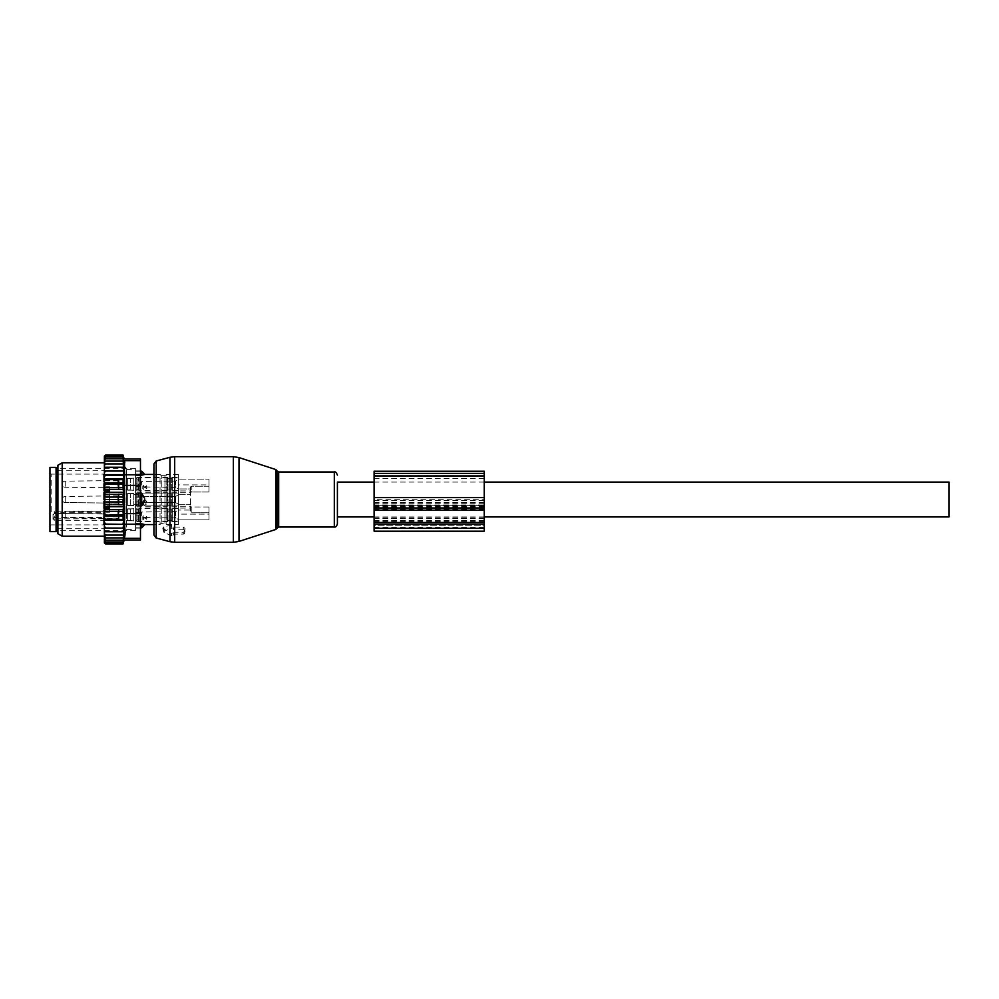 <?xml version="1.0" encoding="UTF-8"?>
<svg xmlns="http://www.w3.org/2000/svg" width="999" height="999" viewBox="0 0 999 999"><rect width="100%" height="100%" fill="white"/><g stroke="black" fill="none" stroke-linecap="round" stroke-linejoin="round"><path stroke-width="0.75" stroke-dasharray="5 3.75" d="M171.666 535.676L164.323 532.692A1.224 0.862 180 0 1 164.323 531.193L171.666 528.196A1.224 0.862 180 0 1 173.501 528.946L173.501 529.77L183.292 529.77A1.224 0.862 180 0 1 184.515 530.644L184.515 533.229A1.224 0.862 180 0 1 183.292 534.103L183.292 532.23L174.063 532.217L173.476 535.089A1.224 0.862 180 0 1 171.666 535.676L171.328 533.416L162.762 528.246L163.848 526.823L171.328 525.112L174.063 527.097L183.292 527.097L185.052 528.446L184.49 533.391M173.476 535.089A1.224 0.862 180 0 0 173.501 534.927L173.501 534.103L183.292 534.103M337.412 516.933L337.412 482.067M178.396 524.575L178.396 510.039L178.396 521.515L178.396 510.039L178.396 519.88L208.978 519.88L208.978 506.993L208.978 519.88L208.978 514.11L208.978 519.88L178.396 519.88L178.396 524.575L166.159 524.575L164.935 523.351L161.264 523.351L160.04 524.575L153.933 524.575L153.933 474.425L160.04 474.425L160.04 524.575L160.04 474.425L161.264 475.649L161.264 523.351L161.264 475.649L164.935 475.649L164.935 523.351L164.935 475.649L166.159 474.425L166.159 524.575L166.159 474.425L178.396 474.425L178.396 479.12L178.396 474.425M173.501 534.927L174.076 532.617L171.328 533.416M184.515 533.229L185.052 531.043L183.292 532.23M173.501 529.77L174.063 527.097M173.501 534.103L174.063 532.217M104.383 505.332L104.383 493.668L104.383 505.332L109.59 505.332L109.59 493.668L104.383 493.668M104.383 497.889L104.383 502.859L104.383 497.889M190.622 504.258L190.622 492.769L190.622 506.231L190.622 504.258L178.396 504.258L178.396 506.231L178.396 492.769L178.396 514.11L178.396 504.258L190.622 504.258M190.622 492.869L190.622 487.1L190.622 492.869A1.224 0.862 180 0 1 191.845 492.007L191.845 486.238L191.845 492.007L208.978 492.007L208.978 486.238L208.978 492.007L191.845 492.007A1.224 0.862 0 0 0 190.622 492.869M190.622 488.961L190.622 487.1L190.622 488.961C190.622 491.57 190.622 491.57 190.622 488.961C190.622 491.57 190.622 491.57 190.622 488.961L178.396 488.961L178.396 477.485L178.396 488.961L178.396 479.12L178.396 488.961L190.622 488.961M190.622 506.131L190.622 511.9L190.622 506.131A1.224 0.862 180 0 0 191.845 506.993A1.224 0.862 0 0 1 190.622 506.131M190.622 510.039C190.622 507.43 190.622 507.43 190.622 510.039C190.622 507.43 190.622 507.43 190.622 510.039L178.396 510.039L190.622 510.039M136.801 490.109L136.801 477.485L136.801 490.109M136.801 508.891L136.801 521.515L136.801 508.891M136.801 502.722L136.801 492.769L136.801 502.722M118.456 497.889L118.456 502.859L118.456 497.889M118.456 502.21L118.456 493.843L118.456 502.21M127.622 496.79L127.622 505.157L127.622 496.79M127.622 502.36L127.622 493.531L127.622 502.36M136.801 496.64L136.801 505.469L136.801 496.64M118.456 517.744L118.456 511.426L118.456 517.744M104.383 517.744L104.383 511.426L104.383 517.744M118.456 509.827L118.456 520.454L118.456 509.827M127.622 519.755L127.622 509.128L127.622 519.755M127.622 509.552L127.622 520.754L127.622 509.552M136.801 520.029L136.801 508.828L136.801 520.029M118.456 481.256L118.456 487.574L118.456 481.256M104.383 481.256L104.383 487.574L104.383 481.256M118.456 489.173L118.456 478.546L118.456 489.173M127.622 479.245L127.622 489.872L127.622 479.245M127.622 489.448L127.622 478.246L127.622 489.448M136.801 478.971L136.801 490.172L136.801 478.971M109.59 493.668L109.59 505.332M109.59 487.5L109.59 507.617L109.59 486.8L109.59 487.5L104.383 487.5L104.383 491.383L104.383 486.8L104.383 490.584L104.383 487.5L109.59 487.5M109.59 507.617L109.59 512.2L109.59 507.617L104.383 507.617L104.383 491.383L104.383 512.2L104.383 507.617L109.59 507.617M104.383 511.5L104.383 508.416L104.383 511.5L109.59 511.5L104.383 511.5M104.383 518.319L104.383 512.774A1.224 0.862 180 0 1 103.159 513.636L54.233 513.636L54.233 512.262A1.224 0.862 0 0 0 53.009 513.124L53.009 519.443L54.233 520.716L103.159 520.716L104.383 519.692A1.224 0.862 180 0 0 103.159 518.818L103.159 517.445L54.233 517.445L54.233 511.188L54.233 512.262L103.159 512.262L103.159 513.998A1.224 1.224 0 0 0 104.383 512.774L104.383 518.319A1.224 0.862 180 0 0 103.159 517.445L103.159 512.262A1.224 0.862 180 0 0 104.383 511.388M53.009 519.443L53.009 513.124M54.233 513.436L103.159 513.998L54.233 513.436L53.009 515.209L54.233 513.636A1.224 0.862 0 0 0 53.009 514.497M49.95 512.25L49.95 472.889L49.95 512.25M49.95 531.605L49.95 467.395M208.978 506.993L191.845 506.993L191.845 512.762A1.224 0.862 180 0 1 190.622 511.9A1.224 0.862 0 0 0 191.845 512.762L191.845 506.993L208.978 506.993L208.978 514.11L178.396 514.11L178.396 484.89L178.396 514.11L208.978 514.11L208.978 506.993M208.978 512.762L191.845 512.762L208.978 512.762M56.069 531.605L56.069 467.395M208.978 486.238L191.845 486.238A1.224 0.862 180 0 0 190.622 487.1A1.224 0.862 0 0 1 191.845 486.238L208.978 486.238L208.978 479.12L208.978 486.238M56.069 513.873L56.069 469.53L56.069 513.873M208.978 479.12L208.978 484.89L178.396 484.89L178.396 494.742L178.396 484.89L208.978 484.89L208.978 492.007L208.978 479.12L178.396 479.12L208.978 479.12M126.398 485.714L126.398 528.246L126.398 485.714M126.398 513.823L126.398 469.617L126.398 513.823M140.472 505.619L135.577 505.619L135.577 527.822L135.577 502.897L135.577 505.619L141.696 505.619L141.696 493.381L144.543 497.952A4.895 3.397 0 0 0 141.696 496.103L135.577 496.103L135.577 493.381L141.696 493.381M141.696 505.619L144.543 501.048L144.543 497.952M141.696 527.822L141.696 523.813L135.577 523.813L140.472 523.813M144.543 501.048A4.895 3.397 0 0 1 141.696 502.897L135.577 502.897L135.577 496.103L135.577 502.897L140.472 502.897M140.472 493.381L135.577 493.381L135.577 471.178L135.577 496.103L140.472 496.103M140.472 475.187L135.577 475.187L141.696 475.187L141.696 471.178M135.577 513.823L135.577 469.617L135.577 513.823M144.543 474.475L144.543 474.475A4.895 3.521 0 0 0 141.696 472.552L140.472 472.552M142.77 501.448L144.343 502.247L142.77 501.448L144.343 502.247L146.741 501.448L144.755 499.438L142.77 501.448L144.755 499.438L146.741 501.448L144.755 499.438L142.77 501.448L142.77 504.045L144.755 505.219L146.741 504.045L144.755 505.219L142.77 504.045L144.755 505.219L146.741 504.045L144.755 502.41L142.77 504.045L144.755 502.41L146.741 504.045L144.755 502.41L142.77 504.045L142.77 501.448L142.77 504.045M167.382 493.344L167.382 505.919L167.382 493.344M141.696 500.274L141.696 496.753L141.696 500.274M167.382 493.931L167.382 505.307L167.382 493.931M172.278 505.069L172.278 493.693L172.278 505.069M172.278 493.344L172.278 505.919L172.278 493.344M178.396 493.344L178.396 505.919L178.396 493.344M178.396 500.824L178.396 494.805L178.396 504.195L175.737 502.659L175.737 496.341L175.737 502.659L175.737 496.341L178.396 494.805M118.456 495.979L118.456 503.171L118.456 495.979M118.456 495.104L118.456 504.083L118.456 495.104M122.74 504.483L122.74 494.305L122.74 504.483M124.575 493.931L124.575 505.307L124.575 493.931M124.575 494.517L124.575 504.695L124.575 494.517M130.682 504.483L130.682 494.305L130.682 504.483M133.741 493.631L133.741 505.619L133.741 493.631M133.741 494.517L133.741 504.695L133.741 494.517M138.636 505.069L138.636 493.693L138.636 505.069M142.77 486.151L144.343 486.963L146.741 486.151L144.755 484.153L142.77 486.151L142.77 488.748L144.755 489.935L146.741 488.748L144.755 487.125L142.77 488.748M167.382 478.046L167.382 490.634L167.382 478.046M141.696 484.99L141.696 481.456L141.696 484.99M167.382 478.633L167.382 490.022L167.382 478.633M172.278 489.785L172.278 478.396L172.278 489.785M172.278 478.046L172.278 490.634L172.278 478.046M178.396 478.046L178.396 490.634L178.396 478.046M178.396 485.526L178.396 488.898L175.737 487.375L175.737 481.043L178.396 479.52L178.396 485.526L178.396 479.52M118.456 480.694L118.456 487.874L118.456 480.694M118.456 479.807L118.456 488.798L118.456 479.807M122.74 489.198L122.74 479.008L122.74 489.198M124.575 478.633L124.575 490.022L124.575 478.633M124.575 479.22L124.575 489.41L124.575 479.22M130.682 489.198L130.682 479.008L130.682 489.198M133.741 478.346L133.741 490.322L133.741 478.346M133.741 479.22L133.741 489.41L133.741 479.22M138.636 489.785L138.636 478.396L138.636 489.785M144.343 502.247L141.696 502.247L140.047 499.5L141.696 496.753L175.737 496.341L141.696 496.753L140.047 499.5L141.696 502.247L144.343 502.247L141.696 502.247L140.047 499.5L141.696 496.753L175.737 496.341L175.737 502.659L175.737 496.341L175.737 502.659L174.213 502.247L174.213 496.753L174.213 502.247L174.213 496.753L174.213 502.247L174.213 496.753L174.213 502.247L145.155 502.247L146.741 501.448L146.741 504.045M142.77 516.733L144.343 517.544L146.741 516.733L144.755 514.735L142.77 516.733L142.77 519.33L144.755 520.516L146.741 519.33L144.755 517.707L142.77 519.33M167.382 508.628L167.382 521.216L167.382 508.628M141.696 515.571L141.696 512.037L141.696 515.571M167.382 509.215L167.382 520.604L167.382 509.215M172.278 520.367L172.278 508.978L172.278 520.367M172.278 508.628L172.278 521.216L172.278 508.628M178.396 508.628L178.396 521.216L178.396 508.628M178.396 516.108L178.396 519.48L175.737 517.957L175.737 511.625L178.396 510.102L178.396 516.108L178.396 510.102M118.456 511.263L118.456 518.456L118.456 511.263M118.456 510.389L118.456 519.38L118.456 510.389M122.74 519.78L122.74 509.59L122.74 519.78M124.575 509.215L124.575 520.604L124.575 509.215M124.575 509.802L124.575 519.992L124.575 509.802M130.682 519.78L130.682 509.59L130.682 519.78M133.741 508.928L133.741 520.904L133.741 508.928M133.741 509.802L133.741 519.992L133.741 509.802M138.636 520.367L138.636 508.978L138.636 520.367M145.155 502.247L175.737 502.659L145.155 502.247L146.741 501.448M104.383 456.068L104.383 536.201L104.383 531.705L123.751 531.73L104.383 531.73L123.751 531.73L123.052 535.064L105.607 535.064L104.383 533.516L104.383 542.932M104.383 533.516L104.383 530.069L105.607 531.73M104.383 531.705L104.383 462.799L104.383 490.659L105.607 489.31L123.052 489.31L123.764 487.574L123.052 484.378L104.383 483.753M123.764 497.077L104.383 497.077L104.383 501.923L123.764 501.923L123.052 499.5L123.764 492.282L104.383 492.282L104.383 490.659M104.383 492.282L104.383 495.604L105.607 494.368L123.052 494.368M104.383 497.077L104.383 495.604M104.383 501.923L104.383 505.581L105.607 504.632L123.052 504.632L123.764 501.923M104.383 530.069L104.383 511.426L123.764 511.426L123.052 509.69L123.764 506.718L104.383 506.718L104.383 505.581M104.383 506.718L104.383 510.489L105.607 509.69L123.052 509.69M118.456 511.426L104.383 511.426L104.383 510.489M104.383 458.329L105.607 457.03L104.408 457.03L105.37 455.082L123.114 455.082L105.607 455.082M104.383 470.904L123.764 470.904L123.052 467.27L123.751 467.27L104.383 467.27L123.751 467.27L123.052 463.936L123.701 463.936L104.383 463.936L123.701 463.936L123.614 461.113L104.383 461.113L123.614 461.113L123.501 458.803L104.383 458.803L123.501 458.803L123.052 457.03L105.607 457.03M104.383 458.803L105.607 458.803L104.383 460.152M123.052 458.803L105.607 458.803M104.383 461.113L105.607 461.113L104.383 462.537M123.052 461.113L105.607 461.113M104.383 463.936L105.607 463.936L104.383 465.484M123.052 463.936L105.607 463.936M104.383 467.27L105.607 467.27L104.383 468.931M123.052 467.27L105.607 467.27M123.764 470.904L104.383 470.979M104.383 472.677L105.607 471.041M104.383 474.637L123.764 474.637L123.052 471.041M123.764 474.637L104.383 474.937M104.383 476.785L105.607 475.187M104.383 478.683L123.764 478.683L123.052 475.187M123.764 478.683L123.052 479.645L104.383 479.208M104.383 481.181L105.607 479.645M104.383 483.017L123.764 483.017L123.052 479.645M123.764 483.017L123.052 484.378M104.383 485.826L105.607 484.378M123.764 487.574L118.456 487.574M104.383 488.511L105.607 489.31M104.383 493.419L105.607 494.368M123.052 499.5L105.607 499.5L104.383 498.401M104.383 500.599L105.607 499.5M104.383 503.396L105.607 504.632M104.383 508.341L105.607 509.69M104.383 513.174L105.607 514.622L104.383 515.247M104.383 517.819L105.607 519.355L104.383 519.792M104.383 522.215L105.607 523.813L104.383 524.063M104.383 526.323L105.607 527.959L104.383 528.021M123.052 541.97L104.408 541.97L105.607 543.194L104.895 543.194L123.239 543.194L104.895 543.194L105.37 543.918L123.114 543.918L123.376 541.97L104.408 541.97L123.376 541.97L123.701 535.064L105.607 535.064M123.052 537.887L105.607 537.887L104.383 536.463M104.383 537.887L105.607 537.887M123.052 540.197L105.607 540.197L104.383 538.848M104.383 540.197L105.607 540.197M104.383 540.671L105.607 541.97M123.052 455.082L123.239 455.806L104.895 455.806L123.239 455.806L123.376 457.03L104.408 457.03L123.052 457.03M123.052 455.806L105.607 455.806M123.052 543.194L105.607 543.194M123.052 543.918L105.607 543.918M124.825 462.699L125.087 533.766M124.5 460.764L140.472 460.651L140.472 459.016M140.472 539.984L140.472 460.651M124.813 536.338L124.475 538.349L140.472 538.349M135.577 472.127L135.577 530.694L135.577 472.127M135.577 515.059L135.577 523.289L135.577 512.325L135.577 515.059L140.472 515.059L140.472 512.325L140.472 524.875L140.472 515.059L135.577 515.059M135.577 501.086L135.577 512.325L135.577 497.914L135.577 501.086L140.472 501.086L140.472 497.914L140.472 512.325L140.472 501.086L135.577 501.086M135.577 486.675L135.577 497.914L135.577 483.941L135.577 486.675L140.472 486.675L140.472 483.941L140.472 497.914L140.472 486.675L135.577 486.675M135.577 475.711L135.577 483.941L135.577 474.125L135.577 475.711L140.472 475.711L140.472 474.125L140.472 483.941L140.472 475.711L135.577 475.711M135.577 471.116L135.577 474.125L135.577 470.904L140.472 470.904L140.472 474.125L140.472 471.116L135.577 471.116M135.577 524.875L135.577 527.884L135.577 524.875L140.472 524.875L140.472 528.096L140.472 524.875L135.577 524.875M135.577 527.884L140.472 527.884L135.577 527.884M57.905 472.127L57.905 530.694L57.905 472.127M57.905 465.272L57.905 533.728M62.188 536.201L62.188 462.799M123.052 535.064L104.383 535.064M104.383 524.363L123.764 524.363L123.052 527.959L123.764 528.096L104.383 528.096M123.052 527.959L105.607 527.959M123.764 524.363L105.607 523.813M123.052 523.813L123.764 520.317L104.383 520.317M123.764 520.317L123.052 519.355L105.607 519.355M123.052 519.355L123.764 515.984L104.383 515.984M123.764 515.984L123.052 514.622L105.607 514.622M123.764 511.426L123.052 514.622M123.764 506.718L123.052 504.632M123.764 492.282L123.052 489.31M123.764 528.096L123.052 531.73M374.113 531.181L374.113 499.275L484.215 499.275L484.215 531.181M374.113 499.275L374.113 471.241M484.215 499.275L484.215 471.241M374.113 504.957L374.113 476.411L484.215 476.411L484.215 475.512L484.215 476.411L374.113 476.411L374.113 518.643L374.113 504.957L484.215 504.957L484.215 518.643L484.215 476.411L484.215 504.957M484.215 505.819L484.215 525.711L484.215 505.644L374.113 505.819L374.113 525.711L374.113 505.644L484.215 505.819M374.113 525.711L374.113 527.509L374.113 525.711L484.215 525.711L484.215 527.509L484.215 525.711L374.113 525.711M949.05 516.933L949.05 482.067M239.011 541.421L239.011 457.579M233.341 542.32L233.341 456.68M275.774 469.53L275.774 529.47M276.96 528.296L276.96 470.704M174.688 527.097L174.688 456.68M278.696 527.022L278.696 471.978M169.942 525.499L169.942 457.305M334.315 527.022L334.315 471.978M156.194 537.999L156.194 461.001M169.942 541.695L169.942 532.729M173.501 528.946L174.076 526.623M171.666 528.196L171.328 525.112M164.323 531.193L163.848 526.823M164.323 532.692L163.848 529.47M174.688 542.32L174.688 532.23M184.515 530.644L185.052 528.446M183.292 529.77L183.292 527.097M178.396 494.742L190.622 494.742L178.396 494.742M109.59 491.383L104.383 491.383L109.59 491.383M104.383 512.774L103.159 513.436L103.159 474.113L103.159 524.887L103.159 518.818L54.233 518.818L54.233 517.445A1.224 0.862 180 0 1 53.009 516.583M53.009 517.957A1.224 0.862 0 0 0 54.233 518.818L54.233 520.716M51.174 511.675L51.174 474.113L51.174 511.675M57.293 528.246L57.293 470.754M144.543 524.525A4.895 3.521 0 0 1 141.696 526.448L140.472 526.448M139.248 493.344L139.248 505.919L139.248 493.344M167.994 504.483L167.994 494.305L167.994 504.483M171.666 504.483L171.666 494.305L171.666 504.483M65.235 496.565L65.235 502.559L65.235 496.565M117.845 496.565L117.845 502.559L117.845 496.565M119.068 504.483L119.068 494.305L119.068 504.483M138.024 504.483L138.024 494.305L138.024 504.483M139.248 478.046L139.248 490.634L139.248 478.046M167.994 489.198L167.994 479.008L167.994 489.198M171.666 489.198L171.666 479.008L171.666 489.198M65.235 481.281L65.235 487.262L65.235 481.281M117.845 481.281L117.845 487.262L117.845 481.281M119.068 489.198L119.068 479.008L119.068 489.198M138.024 489.198L138.024 479.008L138.024 489.198M174.213 483.429L174.213 486.963L174.213 483.429M145.155 486.963L175.737 487.375L175.737 481.043L141.696 481.456L140.047 484.215L141.696 486.963L144.343 486.963M139.248 508.628L139.248 521.216L139.248 508.628M167.994 519.78L167.994 509.59L167.994 519.78M171.666 519.78L171.666 509.59L171.666 519.78M65.235 511.85L65.235 517.844L65.235 511.85M117.845 511.85L117.845 517.844L117.845 511.85M119.068 519.78L119.068 509.59L119.068 519.78M138.024 519.78L138.024 509.59L138.024 519.78M174.213 514.01L174.213 517.544L174.213 514.01M145.155 517.544L175.737 517.957L175.737 511.625L141.696 512.037L140.047 514.785L141.696 517.544L144.343 517.544M140.472 474.787L124.475 474.787M140.472 513.623L124.475 513.623M140.472 485.377L124.475 485.377M140.472 524.213L124.475 524.213M135.577 523.289L140.472 523.289L135.577 523.289M135.577 512.325L140.472 512.325L135.577 512.325M135.577 497.914L140.472 497.914L135.577 497.914M135.577 483.941L140.472 483.941L135.577 483.941M135.577 474.125L140.472 474.125L135.577 474.125M374.113 502.547L484.215 502.547M374.113 506.68L484.215 506.68M374.113 520.529L484.215 520.529M374.113 475.549L484.215 475.549L374.113 475.512M374.113 473.389L484.215 473.389M374.113 528.309L484.215 528.309M374.113 507.117L484.215 507.117M374.113 518.631L484.215 518.631M374.113 518.281L484.215 518.281M374.113 503.733L484.215 503.733M374.113 502.747L484.215 502.747M374.113 478.571L484.215 478.571M374.113 521.391L484.215 521.391M374.113 509.278L484.215 509.278M374.113 517.932L484.215 517.932M374.113 522.252L484.215 522.252M374.113 500.636L484.215 500.636M163.736 532.092L162.762 528.246M136.801 490.934L190.622 490.934M136.801 477.485L178.396 477.485M136.801 521.515L178.396 521.515M136.801 508.066L190.622 508.066M136.801 506.231L190.622 506.231M104.383 496.141L118.456 496.141M104.383 502.859L118.456 502.859M118.456 493.843L127.622 493.843M118.456 505.157L127.622 505.157M127.622 493.531L136.801 493.531M127.622 505.469L136.801 505.469M136.801 492.769L190.622 492.769M104.383 518.156L118.456 518.156M118.456 509.128L127.622 509.128M118.456 520.454L127.622 520.454M127.622 508.828L136.801 508.828M127.622 520.754L136.801 520.754M104.383 480.844L118.456 480.844M118.456 489.872L127.622 489.872M118.456 478.546L127.622 478.546M127.622 490.172L136.801 490.172M127.622 478.246L136.801 478.246M104.383 509.965L103.159 511.188L54.233 511.188L53.009 512.412M109.59 486.8L104.383 486.8L109.59 486.8M109.59 490.584L104.383 490.584M109.59 512.2L104.383 512.2L109.59 512.2M109.59 508.416L104.383 508.416M49.95 526.111L51.174 524.887L103.159 524.887L104.383 523.663M49.95 472.889L51.174 474.113L103.159 474.113L104.383 475.337M57.905 470.754L126.398 470.754M57.905 528.246L126.398 528.246M135.577 471.178L140.472 471.178M135.577 527.822L140.472 527.822M126.398 529.383L135.577 529.383M126.398 469.617L135.577 469.617M167.382 493.081L139.248 493.081L167.382 493.081L139.248 493.081L138.024 494.305L133.741 494.305L138.024 494.305L139.248 493.081L138.024 494.305L133.741 494.305M172.278 505.307L167.382 505.307M172.278 493.693L167.382 493.693M178.396 493.081L172.278 493.081M178.396 505.919L172.278 505.919M118.456 495.829L65.235 496.441A3.059 3.059 0 0 0 62.188 499.5A3.059 3.059 0 0 0 65.235 502.559L118.456 503.171L65.235 502.559A3.059 3.059 0 0 1 62.188 499.5A3.059 3.059 0 0 0 65.235 502.559L118.456 503.171M124.575 505.307L118.456 504.083M124.575 493.693L118.456 494.917M133.741 505.619L124.575 504.695M133.741 493.381L124.575 494.305M167.382 505.919L139.248 505.919L167.382 505.919L139.248 505.919L138.024 504.695L133.741 504.695L138.024 504.695L139.248 505.919L138.024 504.695L133.741 504.695M146.741 486.151L146.741 488.748M167.382 477.784L139.248 477.784L138.024 479.008L133.741 479.008M172.278 490.022L167.382 490.022M172.278 478.396L167.382 478.396M178.396 477.784L172.278 477.784M178.396 490.634L172.278 490.634M118.456 480.544L65.235 481.156A3.059 3.059 0 0 0 62.188 484.215A3.059 3.059 0 0 0 65.235 487.262L118.456 487.874M124.575 490.022L118.456 488.798M124.575 478.396L118.456 479.62M133.741 490.322L124.575 489.41M133.741 478.096L124.575 479.008M167.382 490.634L139.248 490.634L138.024 489.41L133.741 489.41M65.235 496.441A3.059 3.059 0 0 0 62.188 499.5A3.059 3.059 0 0 1 65.235 496.441M175.737 502.659L178.396 504.195L175.737 502.659M146.741 516.733L146.741 519.33M167.382 508.366L139.248 508.366L138.024 509.59L133.741 509.59M172.278 520.604L167.382 520.604M172.278 508.978L167.382 508.978M178.396 508.366L172.278 508.366M178.396 521.216L172.278 521.216M118.456 511.126L65.235 511.738A3.059 3.059 0 0 0 62.188 514.785A3.059 3.059 0 0 0 65.235 517.844L118.456 518.456M124.575 520.604L118.456 519.38M124.575 508.978L118.456 510.202M133.741 520.904L124.575 519.992M133.741 508.678L124.575 509.59M167.382 521.216L139.248 521.216L138.024 519.992L133.741 519.992M135.577 530.694L57.905 530.694M135.577 468.306L57.905 468.306M135.577 528.096L140.472 528.096M135.577 470.904L140.472 470.904M374.113 518.643L484.215 518.643M374.113 505.644L484.215 505.644M374.113 527.509L484.215 527.509M374.113 516.933L484.215 516.933M374.113 482.067L484.215 482.067"/><path stroke-width="1.5" d="M374.113 482.067L337.412 482.067L337.412 523.913L337.412 516.933L374.113 516.933M140.472 471.178L141.696 471.178L144.755 474.425L153.933 474.425L153.933 463.948L153.933 535.052L153.933 524.575L144.755 524.575L141.696 527.822L141.696 526.448A4.895 3.521 0 0 0 144.543 524.525L141.696 523.813L141.696 526.448L140.472 526.448M49.95 514.897L49.95 531.605L56.069 531.605L56.069 467.395L49.95 467.395L49.95 514.897M140.472 523.813L144.543 524.525M141.696 471.178L141.696 475.187L144.543 474.475A4.895 3.521 180 0 0 141.696 472.552L140.472 472.552M140.472 493.381L141.696 493.381L141.696 505.619L144.543 501.048L144.543 497.952A4.895 3.397 180 0 0 141.696 496.103L140.472 496.103M140.472 475.187L144.543 474.475M141.696 493.381L144.543 497.952M140.472 505.619L141.696 505.619M104.383 535.064L104.383 533.516L105.607 535.064L104.383 535.064L105.607 537.887L104.383 537.887L105.607 540.197L104.383 540.197L105.607 541.97L104.408 541.97L105.607 543.918L104.383 542.932L104.383 540.671M123.764 492.282L123.052 494.368L123.764 497.077L104.383 497.077L104.383 492.282L123.764 492.282L123.052 489.31L123.764 487.574L123.052 484.378L123.764 483.017L123.052 479.645L123.764 478.683L123.052 455.082L124.163 459.016L140.472 459.016L140.472 539.984L124.163 539.984L123.052 543.918L123.764 528.096L104.383 528.096L104.383 533.516M104.383 528.096L104.383 508.341L105.607 509.69L123.052 509.69L123.764 511.426L123.052 514.622L104.383 515.247M123.764 497.077L123.052 499.5L123.764 506.718L104.383 506.718L104.383 508.341M104.383 506.718L104.383 503.396L105.607 504.632L123.052 504.632M123.764 501.923L104.383 501.923L104.383 503.396M104.383 501.923L104.383 498.401L105.607 499.5L123.052 499.5M104.383 497.077L104.383 498.401M104.383 492.282L104.383 488.511L105.607 489.31L123.052 489.31M104.383 458.329L105.607 457.03L104.408 457.03L105.607 455.082L104.383 456.068L104.383 488.511M104.383 540.197L104.383 538.848M104.383 537.887L104.383 536.463M104.383 531.73L105.607 531.73L104.383 530.069M123.052 531.73L105.607 531.73M123.764 528.096L104.383 528.021M104.383 526.323L105.607 527.959M104.383 524.363L123.764 524.363L123.052 527.959M123.764 524.363L104.383 524.063M104.383 522.215L105.607 523.813M104.383 520.317L123.764 520.317L123.052 523.813M123.764 520.317L123.052 519.355L104.383 519.792M104.383 517.819L105.607 519.355M104.383 515.984L123.764 515.984L123.052 519.355M123.764 515.984L123.052 514.622M104.383 513.174L105.607 514.622M123.764 511.426L104.383 511.426M104.383 510.489L105.607 509.69M104.383 505.581L105.607 504.632M104.383 500.599L105.607 499.5M123.052 494.368L105.607 494.368L104.383 495.604M104.383 493.419L105.607 494.368M104.383 490.659L105.607 489.31M104.383 485.826L105.607 484.378L104.383 483.753M104.383 481.181L105.607 479.645L104.383 479.208M104.383 476.785L105.607 475.187L104.383 474.937M104.383 472.677L105.607 471.041L104.383 470.979M104.383 468.931L105.607 467.27L104.383 467.27M104.383 465.484L105.607 463.936L104.383 463.936M104.383 461.113L105.607 461.113L104.383 462.537M104.383 458.803L105.607 458.803L104.383 460.152M123.052 455.806L105.607 455.806M123.052 455.082L105.607 455.082M123.052 543.918L105.607 543.918M123.052 543.194L105.607 543.194M123.052 541.97L105.607 541.97M125.175 467.282L125.175 468.094M124.825 462.699L124.5 460.764M125.087 533.766L124.813 536.338M140.472 513.623L124.475 513.623L124.475 460.651C124.063 458.479 124.063 458.479 124.475 460.651C124.063 458.479 124.063 458.479 124.475 460.651L140.472 460.651M57.905 529.532L57.905 465.272L62.188 462.799L62.188 536.201L57.905 533.728L57.905 529.532M124.475 513.623L124.475 524.213L140.472 524.213M124.475 524.213L125.175 531.718L124.475 538.349C124.063 540.521 124.063 540.521 124.475 538.349C124.063 540.521 124.063 540.521 124.475 538.349L140.472 538.349M123.052 457.03L105.607 457.03M123.764 506.718L123.052 509.69M123.052 535.064L105.607 535.064M123.052 537.887L105.607 537.887M123.052 540.197L105.607 540.197M123.052 458.803L105.607 458.803M123.052 461.113L105.607 461.113M123.052 463.936L105.607 463.936M123.052 467.27L105.607 467.27M123.764 470.904L104.383 470.904M123.052 471.041L105.607 471.041M123.764 474.637L104.383 474.637M123.052 475.187L105.607 475.187M123.764 478.683L104.383 478.683M123.052 479.645L105.607 479.645M123.764 483.017L104.383 483.017M123.052 484.378L105.607 484.378M123.764 487.574L104.383 487.574M374.113 507.979L374.113 531.181L484.215 531.181L484.215 497.602L374.113 497.602L374.113 507.979L484.215 507.979M484.215 497.602L484.215 471.241L374.113 471.241L374.113 497.602M484.215 482.067L949.05 482.067L949.05 516.933L484.215 516.933M239.011 539.722L239.011 541.421L233.341 542.32L233.341 456.68L239.011 457.579L239.011 539.722M275.774 469.53L276.96 470.704L276.96 528.296L275.774 529.47L275.774 469.53L239.011 457.579M233.341 456.68L174.688 456.68L174.688 542.32L233.341 542.32M276.96 470.704L278.696 471.978L278.696 527.022L334.315 527.022C335.602 527.335 336.638 526.298 337.412 523.913M174.688 456.68L169.942 457.305L169.942 541.695L156.194 537.999L153.933 535.052M278.696 471.978L334.315 471.978L334.315 527.022M169.942 457.305L156.194 461.001L156.194 537.999M56.069 469.53L57.293 470.754L57.293 528.246L56.069 529.47M140.472 502.897L141.696 502.897A4.895 3.397 0 0 0 144.543 501.048M140.472 485.377L124.475 485.377M140.472 474.787L124.475 474.787M374.113 528.309L484.215 528.309M374.113 524.175L484.215 524.175M374.113 522.477L484.215 522.477M374.113 510.152L484.215 510.152M484.215 473.389L374.113 473.389M275.774 529.47L239.011 541.421M276.96 528.296L278.696 527.022M334.315 471.978C335.377 471.516 336.401 472.552 337.412 475.087M156.194 461.001L153.933 463.948M174.688 542.32L169.942 541.695M140.472 527.822L141.696 527.822M104.383 462.799L62.188 462.799M104.383 536.201L62.188 536.201"/></g></svg>
